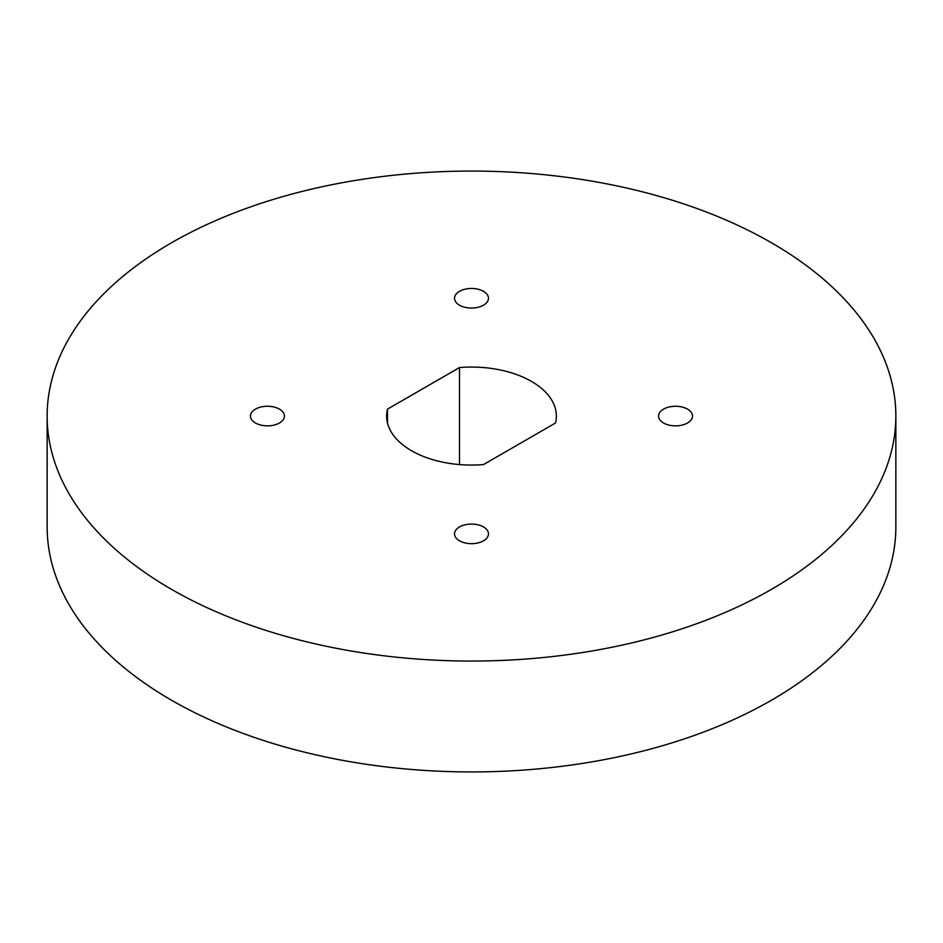<?xml version="1.0" encoding="UTF-8"?>
<svg xmlns="http://www.w3.org/2000/svg" width="943" height="943" viewBox="0 0 943 943"><rect width="100%" height="100%" fill="white"/><g stroke="black" fill="none" stroke-linecap="round" stroke-linejoin="round"><path stroke-width="1.41" d="M483.5 526.937A16.974 9.795 0 0 0 465.005 524.815A16.974 9.795 0 0 0 454.526 533.868A16.974 9.795 0 0 0 459.5 540.799A16.974 9.795 0 0 0 477.995 542.92A16.974 9.795 0 0 0 488.474 533.868A16.974 9.795 0 0 0 483.5 526.937M483.5 291.328A16.974 9.795 0 0 0 465.005 289.206A16.974 9.795 0 0 0 454.526 298.259A16.974 9.795 0 0 0 459.5 305.19A16.974 9.795 0 0 0 477.995 307.312A16.974 9.795 0 0 0 488.474 298.259A16.974 9.795 0 0 0 483.5 291.328M687.541 409.132A16.974 9.795 0 0 0 669.047 407.011A16.974 9.795 0 0 0 658.568 416.063A16.974 9.795 0 0 0 663.542 422.994A16.974 9.795 0 0 0 682.037 425.116A16.974 9.795 0 0 0 692.516 416.063A16.974 9.795 0 0 0 687.541 409.132M279.458 409.132A16.974 9.795 0 0 0 260.963 407.011A16.974 9.795 0 0 0 250.484 416.063A16.974 9.795 0 0 0 255.459 422.994A16.974 9.795 0 0 0 273.953 425.116A16.974 9.795 0 0 0 284.432 416.063A16.974 9.795 0 0 0 279.458 409.132M555.521 422.994A84.87 49.001 0 0 0 556.37 416.063A84.87 49.001 0 0 0 531.51 381.42A84.87 49.001 0 0 0 459.5 367.558L387.479 409.132A84.87 49.001 0 0 0 386.63 416.063A84.87 49.001 0 0 0 483.5 464.569L555.521 422.994M171.437 589.304A424.35 244.991 0 0 0 633.896 642.407A424.35 244.991 0 0 0 895.85 416.063A424.35 244.991 0 0 0 771.563 242.822A424.35 244.991 0 0 0 309.104 189.72A424.35 244.991 0 0 0 47.15 416.063A424.35 244.991 0 0 0 171.437 589.304M47.15 416.063L47.15 526.937A424.35 244.991 0 0 0 171.437 700.178A424.35 244.991 0 0 0 633.896 753.28A424.35 244.991 0 0 0 895.85 526.937L895.85 416.063M387.479 409.132L387.479 422.994M459.5 367.558L459.5 464.569"/></g></svg>
